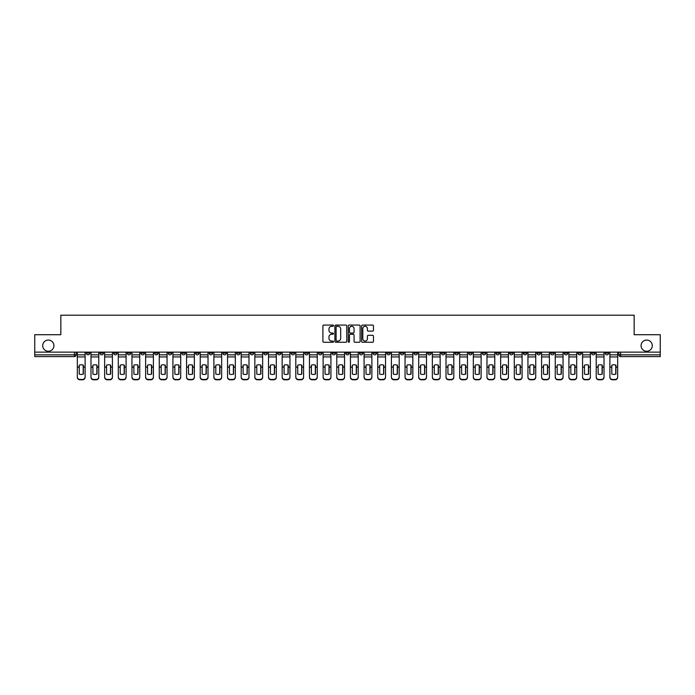 <?xml version="1.0" encoding="UTF-8"?>
<svg xmlns="http://www.w3.org/2000/svg" width="695" height="695" viewBox="0 0 695 695"><rect width="100%" height="100%" fill="white"/><g stroke="black" fill="none" stroke-linecap="round" stroke-linejoin="round"><path stroke-width="1.04" d="M333.496 325.677A0.599 0.599 0 0 0 332.896 325.078L323.766 325.078A0.86 0.86 0 0 0 322.906 325.938L322.906 341.401A0.86 0.86 0 0 0 323.766 342.261L332.896 342.261A0.599 0.599 0 0 0 333.496 341.662A0.599 0.599 0 0 0 332.896 341.063L331.715 341.063A2.745 2.745 0 0 1 328.961 338.309L328.961 337.023A2.745 2.745 0 0 1 331.715 334.269L332.896 334.269A0.599 0.599 0 0 0 333.496 333.669A0.599 0.599 0 0 0 332.896 333.07L331.715 333.07A2.745 2.745 0 0 1 328.961 330.316L328.961 329.03A2.745 2.745 0 0 1 331.715 326.285L332.896 326.285A0.599 0.599 0 0 0 333.496 325.677M641.077 345.658A5.603 5.603 0 0 0 646.68 351.262A5.603 5.603 0 0 0 652.284 345.658A5.603 5.603 0 0 0 646.68 340.064A5.603 5.603 0 0 0 641.077 345.658M42.716 345.658A5.603 5.603 0 0 0 48.32 351.262A5.603 5.603 0 0 0 53.923 345.658A5.603 5.603 0 0 0 48.32 340.064A5.603 5.603 0 0 0 42.716 345.658M536.922 352.139L536.922 353.103L540.423 353.103A1.755 1.755 0 0 1 538.668 354.85A1.755 1.755 0 0 1 536.922 353.103L536.922 352.139M454.99 352.139L454.99 353.103L458.492 353.103A1.755 1.755 0 0 1 456.737 354.85A1.755 1.755 0 0 1 454.99 353.103L454.99 352.139M441.334 352.139L441.334 353.103L444.835 353.103A1.755 1.755 0 0 1 443.089 354.85A1.755 1.755 0 0 1 441.334 353.103L441.334 352.139M359.402 352.139L359.402 353.103L362.903 353.103A1.755 1.755 0 0 1 361.157 354.85A1.755 1.755 0 0 1 359.402 353.103L359.402 352.139M345.745 352.139L345.745 353.103L349.255 353.103A1.755 1.755 0 0 1 347.5 354.85A1.755 1.755 0 0 1 345.745 353.103L345.745 352.139M332.097 352.139L332.097 353.103L335.598 353.103A1.755 1.755 0 0 1 333.843 354.85A1.755 1.755 0 0 1 332.097 353.103L332.097 352.139M304.784 352.139L304.784 353.103L308.285 353.103A1.755 1.755 0 0 1 306.538 354.85A1.755 1.755 0 0 1 304.784 353.103L304.784 352.139M277.479 353.103L277.479 352.139L277.479 353.103A1.755 1.755 0 0 0 279.225 354.85A1.755 1.755 0 0 1 277.479 353.103L280.98 353.103A1.755 1.755 0 0 1 279.225 354.85A1.755 1.755 0 0 0 280.98 353.103L280.98 352.139L280.98 353.103M263.822 353.103L263.822 352.139L263.822 353.103A1.755 1.755 0 0 0 265.568 354.85A1.755 1.755 0 0 1 263.822 353.103L267.323 353.103A1.755 1.755 0 0 1 265.568 354.85M250.165 353.103L250.165 352.139L250.165 353.103A1.755 1.755 0 0 0 251.911 354.85A1.755 1.755 0 0 1 250.165 353.103L253.666 353.103A1.755 1.755 0 0 1 251.911 354.85A1.755 1.755 0 0 0 253.666 353.103L253.666 352.139L253.666 353.103M236.509 352.139L236.509 353.103L240.01 353.103A1.755 1.755 0 0 1 238.263 354.85A1.755 1.755 0 0 1 236.509 353.103L236.509 352.139M222.852 352.139L222.852 353.103L226.353 353.103A1.755 1.755 0 0 1 224.607 354.85A1.755 1.755 0 0 1 222.852 353.103L222.852 352.139M209.204 352.139L209.204 353.103L212.705 353.103A1.755 1.755 0 0 1 210.95 354.85A1.755 1.755 0 0 1 209.204 353.103L209.204 352.139M195.547 353.103L195.547 352.139L195.547 353.103A1.755 1.755 0 0 0 197.293 354.85A1.755 1.755 0 0 1 195.547 353.103L199.048 353.103A1.755 1.755 0 0 1 197.293 354.85M168.233 353.103L168.233 352.139L168.233 353.103A1.755 1.755 0 0 0 169.988 354.85A1.755 1.755 0 0 1 168.233 353.103L171.734 353.103A1.755 1.755 0 0 1 169.988 354.85A1.755 1.755 0 0 0 171.734 353.103L171.734 352.139L171.734 353.103M154.577 353.103L154.577 352.139L154.577 353.103A1.755 1.755 0 0 0 156.332 354.85A1.755 1.755 0 0 1 154.577 353.103L158.078 353.103A1.755 1.755 0 0 1 156.332 354.85A1.755 1.755 0 0 0 158.078 353.103L158.078 352.139L158.078 353.103M140.929 353.103L140.929 352.139L140.929 353.103A1.755 1.755 0 0 0 142.675 354.85A1.755 1.755 0 0 1 140.929 353.103L144.43 353.103A1.755 1.755 0 0 1 142.675 354.85A1.755 1.755 0 0 0 144.43 353.103L144.43 352.139L144.43 353.103M127.272 353.103L127.272 352.139L127.272 353.103A1.755 1.755 0 0 0 129.018 354.85A1.755 1.755 0 0 1 127.272 353.103L130.773 353.103A1.755 1.755 0 0 1 129.018 354.85M113.615 353.103L113.615 352.139L113.615 353.103A1.755 1.755 0 0 0 115.37 354.85A1.755 1.755 0 0 1 113.615 353.103L117.116 353.103A1.755 1.755 0 0 1 115.37 354.85A1.755 1.755 0 0 0 117.116 353.103L117.116 352.139L117.116 353.103M99.958 353.103L99.958 352.139L99.958 353.103A1.755 1.755 0 0 0 101.713 354.85A1.755 1.755 0 0 1 99.958 353.103L103.459 353.103A1.755 1.755 0 0 1 101.713 354.85A1.755 1.755 0 0 0 103.459 353.103L103.459 352.139L103.459 353.103M372.607 331.133A0.86 0.86 0 0 0 373.467 330.273L373.467 325.938A0.86 0.86 0 0 0 372.607 325.078L362.469 325.078A0.86 0.86 0 0 0 361.608 325.938L361.608 341.401A0.86 0.86 0 0 0 362.469 342.261L372.607 342.261A0.86 0.86 0 0 0 373.467 341.401L373.467 336.163A0.86 0.86 0 0 0 372.607 335.303L368.272 335.303A0.86 0.86 0 0 0 367.412 336.163L367.412 338.76A2.302 2.302 0 0 1 365.11 341.063A2.302 2.302 0 0 1 362.816 338.76L362.816 328.579A2.302 2.302 0 0 1 365.11 326.285A2.302 2.302 0 0 1 367.412 328.579L367.412 330.273A0.86 0.86 0 0 0 368.272 331.133L372.607 331.133M34.75 352.139L34.75 334.721L60.839 334.721L60.839 315.2L634.161 315.2L634.161 334.721L660.25 334.721L660.25 352.139L34.75 352.139L34.75 354.85L76.155 354.85L76.155 352.139L76.155 354.85A1.755 1.755 0 0 1 74.4 356.605L34.75 356.605L34.75 354.85M346.744 325.938A0.86 0.86 0 0 0 345.893 325.078L335.755 325.078A0.86 0.86 0 0 0 334.894 325.938L334.894 341.401A0.86 0.86 0 0 0 335.755 342.261L345.893 342.261A0.86 0.86 0 0 0 346.744 341.401L346.744 325.938M349.107 325.078L359.245 325.078A0.86 0.86 0 0 1 360.106 325.938L360.106 341.401A0.86 0.86 0 0 1 359.245 342.261L354.91 342.261A0.86 0.86 0 0 1 354.05 341.401L354.05 335.129A0.86 0.86 0 0 0 353.19 334.269L350.315 334.269A0.86 0.86 0 0 0 349.455 335.129L349.455 341.662A0.599 0.599 0 0 1 348.855 342.261A0.599 0.599 0 0 1 348.256 341.662L348.256 325.938A0.86 0.86 0 0 1 349.107 325.078M618.845 352.139L618.845 354.85L660.25 354.85L660.25 356.605L620.6 356.605A1.755 1.755 0 0 1 618.845 354.85A1.755 1.755 0 0 0 620.6 356.605L620.6 352.139M660.25 352.139L660.25 354.85M608.69 353.103L608.69 352.139L608.69 353.103A1.755 1.755 0 0 1 606.943 354.85A1.755 1.755 0 0 1 605.189 353.103L608.69 353.103A1.755 1.755 0 0 1 606.943 354.85M605.189 352.139L605.189 353.103M595.042 352.139L595.042 353.103A1.755 1.755 0 0 1 593.287 354.85A1.755 1.755 0 0 1 591.541 353.103A1.755 1.755 0 0 0 593.287 354.85M591.541 352.139L591.541 353.103L595.042 353.103M581.385 352.139L581.385 353.103A1.755 1.755 0 0 1 579.63 354.85A1.755 1.755 0 0 1 577.884 353.103L581.385 353.103A1.755 1.755 0 0 1 579.63 354.85M577.884 352.139L577.884 353.103M567.728 352.139L567.728 353.103A1.755 1.755 0 0 1 565.982 354.85A1.755 1.755 0 0 1 564.227 353.103A1.755 1.755 0 0 0 565.982 354.85M564.227 352.139L564.227 353.103L567.728 353.103M554.071 352.139L554.071 353.103A1.755 1.755 0 0 1 552.325 354.85A1.755 1.755 0 0 1 550.57 353.103L554.071 353.103M550.57 352.139L550.57 353.103M540.423 352.139L540.423 353.103A1.755 1.755 0 0 1 538.668 354.85M526.767 352.139L526.767 353.103A1.755 1.755 0 0 1 525.012 354.85A1.755 1.755 0 0 1 523.266 353.103L526.767 353.103M523.266 352.139L523.266 353.103M513.11 352.139L513.11 353.103A1.755 1.755 0 0 1 511.355 354.85A1.755 1.755 0 0 1 509.609 353.103L513.11 353.103M509.609 352.139L509.609 353.103M499.453 352.139L499.453 353.103A1.755 1.755 0 0 1 497.707 354.85A1.755 1.755 0 0 1 495.952 353.103A1.755 1.755 0 0 0 497.707 354.85M495.952 352.139L495.952 353.103L499.453 353.103M485.796 352.139L485.796 353.103A1.755 1.755 0 0 1 484.05 354.85A1.755 1.755 0 0 1 482.295 353.103L485.796 353.103M482.295 352.139L482.295 353.103M472.148 352.139L472.148 353.103A1.755 1.755 0 0 1 470.393 354.85A1.755 1.755 0 0 1 468.647 353.103L472.148 353.103M468.647 352.139L468.647 353.103M458.492 352.139L458.492 353.103M444.835 352.139L444.835 353.103L444.835 352.139M431.178 352.139L431.178 353.103A1.755 1.755 0 0 1 429.432 354.85A1.755 1.755 0 0 1 427.677 353.103L431.178 353.103M427.677 352.139L427.677 353.103M417.521 352.139L417.521 353.103A1.755 1.755 0 0 1 415.775 354.85A1.755 1.755 0 0 1 414.02 353.103L417.521 353.103M414.02 352.139L414.02 353.103M403.873 352.139L403.873 353.103A1.755 1.755 0 0 1 402.118 354.85A1.755 1.755 0 0 1 400.372 353.103L403.873 353.103M400.372 352.139L400.372 353.103M390.216 352.139L390.216 353.103A1.755 1.755 0 0 1 388.462 354.85A1.755 1.755 0 0 1 386.715 353.103L390.216 353.103M386.715 352.139L386.715 353.103M376.56 352.139L376.56 353.103A1.755 1.755 0 0 1 374.814 354.85A1.755 1.755 0 0 1 373.059 353.103L376.56 353.103M373.059 352.139L373.059 353.103M362.903 352.139L362.903 353.103A1.755 1.755 0 0 1 361.157 354.85M349.255 352.139L349.255 353.103M335.598 353.103L335.598 352.139L335.598 353.103A1.755 1.755 0 0 1 333.843 354.85M321.941 352.139L321.941 353.103A1.755 1.755 0 0 1 320.187 354.85A1.755 1.755 0 0 1 318.44 353.103A1.755 1.755 0 0 0 320.187 354.85A1.755 1.755 0 0 0 321.941 353.103L318.44 353.103L318.44 352.139M308.285 353.103L308.285 352.139L308.285 353.103A1.755 1.755 0 0 1 306.538 354.85M294.628 352.139L294.628 353.103A1.755 1.755 0 0 1 292.882 354.85A1.755 1.755 0 0 1 291.127 353.103A1.755 1.755 0 0 0 292.882 354.85M291.127 352.139L291.127 353.103L294.628 353.103M267.323 352.139L267.323 353.103L267.323 352.139M240.01 353.103L240.01 352.139L240.01 353.103A1.755 1.755 0 0 1 238.263 354.85M226.353 353.103L226.353 352.139L226.353 353.103A1.755 1.755 0 0 1 224.607 354.85M212.705 353.103L212.705 352.139L212.705 353.103A1.755 1.755 0 0 1 210.95 354.85M199.048 352.139L199.048 353.103L199.048 352.139M185.391 353.103L185.391 352.139L185.391 353.103A1.755 1.755 0 0 1 183.645 354.85A1.755 1.755 0 0 1 181.89 353.103L185.391 353.103A1.755 1.755 0 0 1 183.645 354.85M181.89 352.139L181.89 353.103M130.773 352.139L130.773 353.103L130.773 352.139M89.811 352.139L89.811 353.103A1.755 1.755 0 0 1 88.056 354.85A1.755 1.755 0 0 1 86.31 353.103A1.755 1.755 0 0 0 88.056 354.85A1.755 1.755 0 0 0 89.811 353.103L89.811 352.139M86.31 352.139L86.31 353.103L89.811 353.103M74.4 352.139L74.4 356.605A1.755 1.755 0 0 0 76.155 354.85M336.693 326.285A0.599 0.599 0 0 0 336.093 326.885L336.093 340.454A0.599 0.599 0 0 0 336.693 341.063L337.944 341.063A2.745 2.745 0 0 0 340.689 338.309L340.689 329.03A2.745 2.745 0 0 0 337.944 326.285L336.693 326.285M354.05 328.622A2.302 2.302 0 0 0 351.757 326.32A2.302 2.302 0 0 0 349.455 328.622L349.455 332.21A0.86 0.86 0 0 0 350.315 333.07L353.19 333.07A0.86 0.86 0 0 0 354.05 332.21L354.05 328.622M83.2 374.136L83.2 365.084M81.228 364.788A5.43 4.778 180 0 1 83.2 365.144M77.336 367.525L77.336 376.951A2.624 2.493 0 0 0 79.96 379.435L82.496 379.435A2.624 2.493 0 0 0 85.12 376.951L85.12 377.307A2.624 2.493 180 0 1 82.496 379.8L82.496 379.435M81.228 374.457A5.43 5.143 180 0 0 83.2 374.075M83.374 367.16L83.374 365.144A5.43 4.778 180 0 0 81.315 364.788A5.43 4.778 180 0 0 79.256 365.144L79.256 374.075A5.43 5.143 180 0 0 83.374 374.075L83.374 367.16L85.12 367.16L85.12 377.307M85.12 352.139L85.12 367.16M77.336 352.139L77.336 377.307A2.624 2.493 180 0 0 79.96 379.8L82.496 379.8M96.857 374.136L96.857 365.084M94.885 364.788A5.43 4.778 180 0 1 96.857 365.144M90.993 367.525L90.993 376.951A2.624 2.493 0 0 0 93.617 379.435L96.153 379.435A2.624 2.493 0 0 0 98.777 376.951L98.777 377.307A2.624 2.493 180 0 1 96.153 379.8L96.153 379.435M94.885 374.457A5.43 5.143 180 0 0 96.857 374.075M110.505 374.136L110.505 365.084M108.542 364.788A5.43 4.778 180 0 1 110.505 365.144M104.641 367.525L104.641 376.951A2.624 2.493 0 0 0 107.273 379.435L109.81 379.435A2.624 2.493 0 0 0 112.434 376.951L112.434 377.307A2.624 2.493 180 0 1 109.81 379.8L109.81 379.435M108.542 374.457A5.43 5.143 180 0 0 110.505 374.075M97.031 367.16L97.031 365.144A5.43 4.778 180 0 0 94.972 364.788A5.43 4.778 180 0 0 92.913 365.144L92.913 374.075A5.43 5.143 180 0 0 97.031 374.075L97.031 367.16L98.777 367.16L98.777 377.307M98.777 352.139L98.777 367.16M90.993 352.139L90.993 377.307A2.624 2.493 180 0 0 93.617 379.8L96.153 379.8M110.687 367.16L110.687 365.144A5.43 4.778 180 0 0 108.629 364.788A5.43 4.778 180 0 0 106.57 365.144L106.57 374.075A5.43 5.143 180 0 0 110.687 374.075L110.687 367.16L112.434 367.16L112.434 377.307M112.434 352.139L112.434 367.16M104.641 352.139L104.641 377.307A2.624 2.493 180 0 0 107.273 379.8L109.81 379.8M124.162 374.136L124.162 365.084M122.19 364.788A5.43 4.778 180 0 1 124.162 365.144M118.298 367.525L118.298 376.951A2.624 2.493 0 0 0 120.921 379.435L123.467 379.435A2.624 2.493 0 0 0 126.09 376.951L126.09 377.307A2.624 2.493 180 0 1 123.467 379.8L123.467 379.435M122.19 374.457A5.43 5.143 180 0 0 124.162 374.075M137.819 374.136L137.819 365.084M135.846 364.788A5.43 4.778 180 0 1 137.819 365.144M131.954 367.525L131.954 376.951A2.624 2.493 0 0 0 134.578 379.435L137.115 379.435A2.624 2.493 0 0 0 139.747 376.951L139.747 377.307A2.624 2.493 180 0 1 137.115 379.8L137.115 379.435M135.846 374.457A5.43 5.143 180 0 0 137.819 374.075M151.475 374.136L151.475 365.084M149.503 364.788A5.43 4.778 180 0 1 151.475 365.144M145.611 367.525L145.611 376.951A2.624 2.493 0 0 0 148.235 379.435L150.772 379.435A2.624 2.493 0 0 0 153.395 376.951L153.395 377.307A2.624 2.493 180 0 1 150.772 379.8L150.772 379.435M149.503 374.457A5.43 5.143 180 0 0 151.475 374.075M124.336 367.16L124.336 365.144A5.43 4.778 180 0 0 122.285 364.788A5.43 4.778 180 0 0 120.226 365.144L120.226 374.075A5.43 5.143 180 0 0 124.336 374.075L124.336 367.16L126.09 367.16L126.09 377.307M126.09 352.139L126.09 367.16M118.298 352.139L118.298 377.307A2.624 2.493 180 0 0 120.921 379.8L123.467 379.8M137.992 367.16L137.992 365.144A5.43 4.778 180 0 0 135.933 364.788A5.43 4.778 180 0 0 133.883 365.144L133.883 374.075A5.43 5.143 180 0 0 137.992 374.075L137.992 367.16L139.747 367.16L139.747 377.307M139.747 352.139L139.747 367.16M131.954 352.139L131.954 377.307A2.624 2.493 180 0 0 134.578 379.8L137.115 379.8M151.649 367.16L151.649 365.144A5.43 4.778 180 0 0 149.59 364.788A5.43 4.778 180 0 0 147.531 365.144L147.531 374.075A5.43 5.143 180 0 0 151.649 374.075L151.649 367.16L153.395 367.16L153.395 377.307M153.395 352.139L153.395 367.16M145.611 352.139L145.611 377.307A2.624 2.493 180 0 0 148.235 379.8L150.772 379.8M165.132 374.136L165.132 365.084M163.16 364.788A5.43 4.778 180 0 1 165.132 365.144M159.259 367.525L159.259 376.951A2.624 2.493 0 0 0 161.892 379.435L164.428 379.435A2.624 2.493 0 0 0 167.052 376.951L167.052 377.307A2.624 2.493 180 0 1 164.428 379.8L164.428 379.435M163.16 374.457A5.43 5.143 180 0 0 165.132 374.075M165.306 367.16L165.306 365.144A5.43 4.778 180 0 0 163.247 364.788A5.43 4.778 180 0 0 161.188 365.144L161.188 374.075A5.43 5.143 180 0 0 165.306 374.075L165.306 367.16L167.052 367.16L167.052 377.307M167.052 352.139L167.052 367.16M159.259 352.139L159.259 377.307A2.624 2.493 180 0 0 161.892 379.8L164.428 379.8M178.78 374.136L178.78 365.084M176.817 364.788A5.43 4.778 180 0 1 178.78 365.144M172.916 367.525L172.916 376.951A2.624 2.493 0 0 0 175.548 379.435L178.085 379.435A2.624 2.493 0 0 0 180.709 376.951L180.709 377.307A2.624 2.493 180 0 1 178.085 379.8L178.085 379.435M176.817 374.457A5.43 5.143 180 0 0 178.78 374.075M178.954 367.16L178.954 365.144A5.43 4.778 180 0 0 176.904 364.788A5.43 4.778 180 0 0 174.845 365.144L174.845 374.075A5.43 5.143 180 0 0 178.954 374.075L178.954 367.16L180.709 367.16L180.709 377.307M180.709 352.139L180.709 367.16M172.916 352.139L172.916 377.307A2.624 2.493 180 0 0 175.548 379.8L178.085 379.8M192.437 374.136L192.437 365.084M190.465 364.788A5.43 4.778 180 0 1 192.437 365.144M186.573 367.525L186.573 376.951A2.624 2.493 0 0 0 189.196 379.435L191.742 379.435A2.624 2.493 0 0 0 194.365 376.951L194.365 377.307A2.624 2.493 180 0 1 191.742 379.8L191.742 379.435M190.465 374.457A5.43 5.143 180 0 0 192.437 374.075M192.611 367.16L192.611 365.144A5.43 4.778 180 0 0 190.56 364.788A5.43 4.778 180 0 0 188.501 365.144L188.501 374.075A5.43 5.143 180 0 0 192.611 374.075L192.611 367.16L194.365 367.16L194.365 377.307M194.365 352.139L194.365 367.16M186.573 352.139L186.573 377.307A2.624 2.493 180 0 0 189.196 379.8L191.742 379.8M206.094 374.136L206.094 365.084M204.122 364.788A5.43 4.778 180 0 1 206.094 365.144M200.23 367.525L200.23 376.951A2.624 2.493 0 0 0 202.853 379.435L205.39 379.435A2.624 2.493 0 0 0 208.022 376.951L208.022 377.307A2.624 2.493 180 0 1 205.39 379.8L205.39 379.435M204.122 374.457A5.43 5.143 180 0 0 206.094 374.075M206.267 367.16L206.267 365.144A5.43 4.778 180 0 0 204.208 364.788A5.43 4.778 180 0 0 202.158 365.144L202.158 374.075A5.43 5.143 180 0 0 206.267 374.075L206.267 367.16L208.022 367.16L208.022 377.307M208.022 352.139L208.022 367.16M200.23 352.139L200.23 377.307A2.624 2.493 180 0 0 202.853 379.8L205.39 379.8M219.75 374.136L219.75 365.084M217.778 364.788A5.43 4.778 180 0 1 219.75 365.144M213.886 367.525L213.886 376.951A2.624 2.493 0 0 0 216.51 379.435L219.047 379.435A2.624 2.493 0 0 0 221.67 376.951L221.67 377.307A2.624 2.493 180 0 1 219.047 379.8L219.047 379.435M217.778 374.457A5.43 5.143 180 0 0 219.75 374.075M219.924 367.16L219.924 365.144A5.43 4.778 180 0 0 217.865 364.788A5.43 4.778 180 0 0 215.806 365.144L215.806 374.075A5.43 5.143 180 0 0 219.924 374.075L219.924 367.16L221.67 367.16L221.67 377.307M221.67 352.139L221.67 367.16M213.886 352.139L213.886 377.307A2.624 2.493 180 0 0 216.51 379.8L219.047 379.8M233.398 374.136L233.398 365.084M231.435 364.788A5.43 4.778 180 0 1 233.398 365.144M227.534 367.525L227.534 376.951A2.624 2.493 0 0 0 230.167 379.435L232.703 379.435A2.624 2.493 0 0 0 235.327 376.951L235.327 377.307A2.624 2.493 180 0 1 232.703 379.8L232.703 379.435M231.435 374.457A5.43 5.143 180 0 0 233.398 374.075M233.581 367.16L233.581 365.144A5.43 4.778 180 0 0 231.522 364.788A5.43 4.778 180 0 0 229.463 365.144L229.463 374.075A5.43 5.143 180 0 0 233.581 374.075L233.581 367.16L235.327 367.16L235.327 377.307M235.327 352.139L235.327 367.16M227.534 352.139L227.534 377.307A2.624 2.493 180 0 0 230.167 379.8L232.703 379.8M247.055 374.136L247.055 365.084M245.092 364.788A5.43 4.778 180 0 1 247.055 365.144M241.191 367.525L241.191 376.951A2.624 2.493 0 0 0 243.815 379.435L246.36 379.435A2.624 2.493 0 0 0 248.984 376.951L248.984 377.307A2.624 2.493 180 0 1 246.36 379.8L246.36 379.435M245.092 374.457A5.43 5.143 180 0 0 247.055 374.075M247.229 367.16L247.229 365.144A5.43 4.778 180 0 0 245.179 364.788A5.43 4.778 180 0 0 243.12 365.144L243.12 374.075A5.43 5.143 180 0 0 247.229 374.075L247.229 367.16L248.984 367.16L248.984 377.307M248.984 352.139L248.984 367.16M241.191 352.139L241.191 377.307A2.624 2.493 180 0 0 243.815 379.8L246.36 379.8M260.712 374.136L260.712 365.084M258.74 364.788A5.43 4.778 180 0 1 260.712 365.144M254.848 367.525L254.848 376.951A2.624 2.493 0 0 0 257.471 379.435L260.008 379.435A2.624 2.493 0 0 0 262.64 376.951L262.64 377.307A2.624 2.493 180 0 1 260.008 379.8L260.008 379.435M258.74 374.457A5.43 5.143 180 0 0 260.712 374.075M260.886 367.16L260.886 365.144A5.43 4.778 180 0 0 258.827 364.788A5.43 4.778 180 0 0 256.776 365.144L256.776 374.075A5.43 5.143 180 0 0 260.886 374.075L260.886 367.16L262.64 367.16L262.64 377.307M262.64 352.139L262.64 367.16M254.848 352.139L254.848 377.307A2.624 2.493 180 0 0 257.471 379.8L260.008 379.8M274.369 374.136L274.369 365.084M272.397 364.788A5.43 4.778 180 0 1 274.369 365.144M268.505 367.525L268.505 376.951A2.624 2.493 0 0 0 271.128 379.435L273.665 379.435A2.624 2.493 0 0 0 276.297 376.951L276.297 377.307A2.624 2.493 180 0 1 273.665 379.8L273.665 379.435M272.397 374.457A5.43 5.143 180 0 0 274.369 374.075M274.542 367.16L274.542 365.144A5.43 4.778 180 0 0 272.483 364.788A5.43 4.778 180 0 0 270.424 365.144L270.424 374.075A5.43 5.143 180 0 0 274.542 374.075L274.542 367.16L276.297 367.16L276.297 377.307M276.297 352.139L276.297 367.16M268.505 352.139L268.505 377.307A2.624 2.493 180 0 0 271.128 379.8L273.665 379.8M288.025 374.136L288.025 365.084M286.053 364.788A5.43 4.778 180 0 1 288.025 365.144M282.161 367.525L282.161 376.951A2.624 2.493 0 0 0 284.785 379.435L287.322 379.435A2.624 2.493 0 0 0 289.945 376.951L289.945 377.307A2.624 2.493 180 0 1 287.322 379.8L287.322 379.435M286.053 374.457A5.43 5.143 180 0 0 288.025 374.075M288.199 367.16L288.199 365.144A5.43 4.778 180 0 0 286.14 364.788A5.43 4.778 180 0 0 284.081 365.144L284.081 374.075A5.43 5.143 180 0 0 288.199 374.075L288.199 367.16L289.945 367.16L289.945 377.307M289.945 352.139L289.945 367.16M282.161 352.139L282.161 377.307A2.624 2.493 180 0 0 284.785 379.8L287.322 379.8M301.673 374.136L301.673 365.084M299.71 364.788A5.43 4.778 180 0 1 301.673 365.144M295.809 367.525L295.809 376.951A2.624 2.493 0 0 0 298.442 379.435L300.978 379.435A2.624 2.493 0 0 0 303.602 376.951L303.602 377.307A2.624 2.493 180 0 1 300.978 379.8L300.978 379.435M299.71 374.457A5.43 5.143 180 0 0 301.673 374.075M301.856 367.16L301.856 365.144A5.43 4.778 180 0 0 299.797 364.788A5.43 4.778 180 0 0 297.738 365.144L297.738 374.075A5.43 5.143 180 0 0 301.856 374.075L301.856 367.16L303.602 367.16L303.602 377.307M303.602 352.139L303.602 367.16M295.809 352.139L295.809 377.307A2.624 2.493 180 0 0 298.442 379.8L300.978 379.8M315.33 374.136L315.33 365.084M313.367 364.788A5.43 4.778 180 0 1 315.33 365.144M309.466 367.525L309.466 376.951A2.624 2.493 0 0 0 312.09 379.435L314.635 379.435A2.624 2.493 0 0 0 317.259 376.951L317.259 377.307A2.624 2.493 180 0 1 314.635 379.8L314.635 379.435M313.367 374.457A5.43 5.143 180 0 0 315.33 374.075M315.504 367.16L315.504 365.144A5.43 4.778 180 0 0 313.454 364.788A5.43 4.778 180 0 0 311.395 365.144L311.395 374.075A5.43 5.143 180 0 0 315.504 374.075L315.504 367.16L317.259 367.16L317.259 377.307M317.259 352.139L317.259 367.16M309.466 352.139L309.466 377.307A2.624 2.493 180 0 0 312.09 379.8L314.635 379.8M328.987 374.136L328.987 365.084M327.015 364.788A5.43 4.778 180 0 1 328.987 365.144M323.123 367.525L323.123 376.951A2.624 2.493 0 0 0 325.746 379.435L328.283 379.435A2.624 2.493 0 0 0 330.916 376.951L330.916 377.307A2.624 2.493 180 0 1 328.283 379.8L328.283 379.435M327.015 374.457A5.43 5.143 180 0 0 328.987 374.075M329.161 367.16L329.161 365.144A5.43 4.778 180 0 0 327.102 364.788A5.43 4.778 180 0 0 325.052 365.144L325.052 374.075A5.43 5.143 180 0 0 329.161 374.075L329.161 367.16L330.916 367.16L330.916 377.307M330.916 352.139L330.916 367.16M323.123 352.139L323.123 377.307A2.624 2.493 180 0 0 325.746 379.8L328.283 379.8M342.644 374.136L342.644 365.084M340.672 364.788A5.43 4.778 180 0 1 342.644 365.144M336.78 367.525L336.78 376.951A2.624 2.493 0 0 0 339.403 379.435L341.94 379.435A2.624 2.493 0 0 0 344.564 376.951L344.564 377.307A2.624 2.493 180 0 1 341.94 379.8L341.94 379.435M340.672 374.457A5.43 5.143 180 0 0 342.644 374.075M342.817 367.16L342.817 365.144A5.43 4.778 180 0 0 340.759 364.788A5.43 4.778 180 0 0 338.7 365.144L338.7 374.075A5.43 5.143 180 0 0 342.817 374.075L342.817 367.16L344.564 367.16L344.564 377.307M344.564 352.139L344.564 367.16M336.78 352.139L336.78 377.307A2.624 2.493 180 0 0 339.403 379.8L341.94 379.8M356.3 374.136L356.3 365.084M354.328 364.788A5.43 4.778 180 0 1 356.3 365.144M350.436 367.525L350.436 376.951A2.624 2.493 0 0 0 353.06 379.435L355.597 379.435A2.624 2.493 0 0 0 358.22 376.951L358.22 377.307A2.624 2.493 180 0 1 355.597 379.8L355.597 379.435M354.328 374.457A5.43 5.143 180 0 0 356.3 374.075M356.474 367.16L356.474 365.144A5.43 4.778 180 0 0 354.415 364.788A5.43 4.778 180 0 0 352.356 365.144L352.356 374.075A5.43 5.143 180 0 0 356.474 374.075L356.474 367.16L358.22 367.16L358.22 377.307M358.22 352.139L358.22 367.16M350.436 352.139L350.436 377.307A2.624 2.493 180 0 0 353.06 379.8L355.597 379.8M369.948 374.136L369.948 365.084M367.985 364.788A5.43 4.778 180 0 1 369.948 365.144M364.084 367.525L364.084 376.951A2.624 2.493 0 0 0 366.717 379.435L369.254 379.435A2.624 2.493 0 0 0 371.877 376.951L371.877 377.307A2.624 2.493 180 0 1 369.254 379.8L369.254 379.435M367.985 374.457A5.43 5.143 180 0 0 369.948 374.075M370.131 367.16L370.131 365.144A5.43 4.778 180 0 0 368.072 364.788A5.43 4.778 180 0 0 366.013 365.144L366.013 374.075A5.43 5.143 180 0 0 370.131 374.075L370.131 367.16L371.877 367.16L371.877 377.307M371.877 352.139L371.877 367.16M364.084 352.139L364.084 377.307A2.624 2.493 180 0 0 366.717 379.8L369.254 379.8M383.605 374.136L383.605 365.084M381.633 364.788A5.43 4.778 180 0 1 383.605 365.144M377.741 367.525L377.741 376.951A2.624 2.493 0 0 0 380.365 379.435L382.91 379.435A2.624 2.493 0 0 0 385.534 376.951L385.534 377.307A2.624 2.493 180 0 1 382.91 379.8L382.91 379.435M381.633 374.457A5.43 5.143 180 0 0 383.605 374.075M383.779 367.16L383.779 365.144A5.43 4.778 180 0 0 381.729 364.788A5.43 4.778 180 0 0 379.67 365.144L379.67 374.075A5.43 5.143 180 0 0 383.779 374.075L383.779 367.16L385.534 367.16L385.534 377.307M385.534 352.139L385.534 367.16M377.741 352.139L377.741 377.307A2.624 2.493 180 0 0 380.365 379.8L382.91 379.8M397.262 374.136L397.262 365.084M395.29 364.788A5.43 4.778 180 0 1 397.262 365.144M391.398 367.525L391.398 376.951A2.624 2.493 0 0 0 394.022 379.435L396.558 379.435A2.624 2.493 0 0 0 399.191 376.951L399.191 377.307A2.624 2.493 180 0 1 396.558 379.8L396.558 379.435M395.29 374.457A5.43 5.143 180 0 0 397.262 374.075M397.436 367.16L397.436 365.144A5.43 4.778 180 0 0 395.377 364.788A5.43 4.778 180 0 0 393.327 365.144L393.327 374.075A5.43 5.143 180 0 0 397.436 374.075L397.436 367.16L399.191 367.16L399.191 377.307M399.191 352.139L399.191 367.16M391.398 352.139L391.398 377.307A2.624 2.493 180 0 0 394.022 379.8L396.558 379.8M410.919 374.136L410.919 365.084M408.947 364.788A5.43 4.778 180 0 1 410.919 365.144M405.055 367.525L405.055 376.951A2.624 2.493 0 0 0 407.678 379.435L410.215 379.435A2.624 2.493 0 0 0 412.839 376.951L412.839 377.307A2.624 2.493 180 0 1 410.215 379.8L410.215 379.435M408.947 374.457A5.43 5.143 180 0 0 410.919 374.075M411.092 367.16L411.092 365.144A5.43 4.778 180 0 0 409.034 364.788A5.43 4.778 180 0 0 406.975 365.144L406.975 374.075A5.43 5.143 180 0 0 411.092 374.075L411.092 367.16L412.839 367.16L412.839 377.307M412.839 352.139L412.839 367.16M405.055 352.139L405.055 377.307A2.624 2.493 180 0 0 407.678 379.8L410.215 379.8M424.576 374.136L424.576 365.084M422.603 364.788A5.43 4.778 180 0 1 424.576 365.144M418.703 367.525L418.703 376.951A2.624 2.493 0 0 0 421.335 379.435L423.872 379.435A2.624 2.493 0 0 0 426.495 376.951L426.495 377.307A2.624 2.493 180 0 1 423.872 379.8L423.872 379.435M422.603 374.457A5.43 5.143 180 0 0 424.576 374.075M424.749 367.16L424.749 365.144A5.43 4.778 180 0 0 422.69 364.788A5.43 4.778 180 0 0 420.631 365.144L420.631 374.075A5.43 5.143 180 0 0 424.749 374.075L424.749 367.16L426.495 367.16L426.495 377.307M426.495 352.139L426.495 367.16M418.703 352.139L418.703 377.307A2.624 2.493 180 0 0 421.335 379.8L423.872 379.8M438.224 374.136L438.224 365.084M436.26 364.788A5.43 4.778 180 0 1 438.224 365.144M432.36 367.525L432.36 376.951A2.624 2.493 0 0 0 434.992 379.435L437.529 379.435A2.624 2.493 0 0 0 440.152 376.951L440.152 377.307A2.624 2.493 180 0 1 437.529 379.8L437.529 379.435M436.26 374.457A5.43 5.143 180 0 0 438.224 374.075M438.397 367.16L438.397 365.144A5.43 4.778 180 0 0 436.347 364.788A5.43 4.778 180 0 0 434.288 365.144L434.288 374.075A5.43 5.143 180 0 0 438.397 374.075L438.397 367.16L440.152 367.16L440.152 377.307M440.152 352.139L440.152 367.16M432.36 352.139L432.36 377.307A2.624 2.493 180 0 0 434.992 379.8L437.529 379.8M451.88 374.136L451.88 365.084M449.908 364.788A5.43 4.778 180 0 1 451.88 365.144M446.016 367.525L446.016 376.951A2.624 2.493 0 0 0 448.64 379.435L451.185 379.435A2.624 2.493 0 0 0 453.809 376.951L453.809 377.307A2.624 2.493 180 0 1 451.185 379.8L451.185 379.435M449.908 374.457A5.43 5.143 180 0 0 451.88 374.075M452.054 367.16L452.054 365.144A5.43 4.778 180 0 0 449.995 364.788A5.43 4.778 180 0 0 447.945 365.144L447.945 374.075A5.43 5.143 180 0 0 452.054 374.075L452.054 367.16L453.809 367.16L453.809 377.307M453.809 352.139L453.809 367.16M446.016 352.139L446.016 377.307A2.624 2.493 180 0 0 448.64 379.8L451.185 379.8M465.537 374.136L465.537 365.084M463.565 364.788A5.43 4.778 180 0 1 465.537 365.144M459.673 367.525L459.673 376.951A2.624 2.493 0 0 0 462.297 379.435L464.833 379.435A2.624 2.493 0 0 0 467.466 376.951L467.466 377.307A2.624 2.493 180 0 1 464.833 379.8L464.833 379.435M463.565 374.457A5.43 5.143 180 0 0 465.537 374.075M465.711 367.16L465.711 365.144A5.43 4.778 180 0 0 463.652 364.788A5.43 4.778 180 0 0 461.602 365.144L461.602 374.075A5.43 5.143 180 0 0 465.711 374.075L465.711 367.16L467.466 367.16L467.466 377.307M467.466 352.139L467.466 367.16M459.673 352.139L459.673 377.307A2.624 2.493 180 0 0 462.297 379.8L464.833 379.8M479.194 374.136L479.194 365.084M477.222 364.788A5.43 4.778 180 0 1 479.194 365.144M473.33 367.525L473.33 376.951A2.624 2.493 0 0 0 475.953 379.435L478.49 379.435A2.624 2.493 0 0 0 481.114 376.951L481.114 377.307A2.624 2.493 180 0 1 478.49 379.8L478.49 379.435M477.222 374.457A5.43 5.143 180 0 0 479.194 374.075M479.368 367.16L479.368 365.144A5.43 4.778 180 0 0 477.309 364.788A5.43 4.778 180 0 0 475.25 365.144L475.25 374.075A5.43 5.143 180 0 0 479.368 374.075L479.368 367.16L481.114 367.16L481.114 377.307M481.114 352.139L481.114 367.16M473.33 352.139L473.33 377.307A2.624 2.493 180 0 0 475.953 379.8L478.49 379.8M492.842 374.136L492.842 365.084M490.878 364.788A5.43 4.778 180 0 1 492.842 365.144M486.978 367.525L486.978 376.951A2.624 2.493 0 0 0 489.61 379.435L492.147 379.435A2.624 2.493 0 0 0 494.77 376.951L494.77 377.307A2.624 2.493 180 0 1 492.147 379.8L492.147 379.435M490.878 374.457A5.43 5.143 180 0 0 492.842 374.075M493.024 367.16L493.024 365.144A5.43 4.778 180 0 0 490.965 364.788A5.43 4.778 180 0 0 488.906 365.144L488.906 374.075A5.43 5.143 180 0 0 493.024 374.075L493.024 367.16L494.77 367.16L494.77 377.307M494.77 352.139L494.77 367.16M486.978 352.139L486.978 377.307A2.624 2.493 180 0 0 489.61 379.8L492.147 379.8M506.499 374.136L506.499 365.084M504.535 364.788A5.43 4.778 180 0 1 506.499 365.144M500.635 367.525L500.635 376.951A2.624 2.493 0 0 0 503.258 379.435L505.804 379.435A2.624 2.493 0 0 0 508.427 376.951L508.427 377.307A2.624 2.493 180 0 1 505.804 379.8L505.804 379.435M504.535 374.457A5.43 5.143 180 0 0 506.499 374.075M506.672 367.16L506.672 365.144A5.43 4.778 180 0 0 504.622 364.788A5.43 4.778 180 0 0 502.563 365.144L502.563 374.075A5.43 5.143 180 0 0 506.672 374.075L506.672 367.16L508.427 367.16L508.427 377.307M508.427 352.139L508.427 367.16M500.635 352.139L500.635 377.307A2.624 2.493 180 0 0 503.258 379.8L505.804 379.8M520.155 374.136L520.155 365.084M518.183 364.788A5.43 4.778 180 0 1 520.155 365.144M514.291 367.525L514.291 376.951A2.624 2.493 0 0 0 516.915 379.435L519.452 379.435A2.624 2.493 0 0 0 522.084 376.951L522.084 377.307A2.624 2.493 180 0 1 519.452 379.8L519.452 379.435M518.183 374.457A5.43 5.143 180 0 0 520.155 374.075M520.329 367.16L520.329 365.144A5.43 4.778 180 0 0 518.27 364.788A5.43 4.778 180 0 0 516.22 365.144L516.22 374.075A5.43 5.143 180 0 0 520.329 374.075L520.329 367.16L522.084 367.16L522.084 377.307M522.084 352.139L522.084 367.16M514.291 352.139L514.291 377.307A2.624 2.493 180 0 0 516.915 379.8L519.452 379.8M533.812 374.136L533.812 365.084M531.84 364.788A5.43 4.778 180 0 1 533.812 365.144M527.948 367.525L527.948 376.951A2.624 2.493 0 0 0 530.572 379.435L533.108 379.435A2.624 2.493 0 0 0 535.741 376.951L535.741 377.307A2.624 2.493 180 0 1 533.108 379.8L533.108 379.435M531.84 374.457A5.43 5.143 180 0 0 533.812 374.075M533.986 367.16L533.986 365.144A5.43 4.778 180 0 0 531.927 364.788A5.43 4.778 180 0 0 529.868 365.144L529.868 374.075A5.43 5.143 180 0 0 533.986 374.075L533.986 367.16L535.741 367.16L535.741 377.307M535.741 352.139L535.741 367.16M527.948 352.139L527.948 377.307A2.624 2.493 180 0 0 530.572 379.8L533.108 379.8M547.469 374.136L547.469 365.084M545.497 364.788A5.43 4.778 180 0 1 547.469 365.144M541.605 367.525L541.605 376.951A2.624 2.493 0 0 0 544.228 379.435L546.765 379.435A2.624 2.493 0 0 0 549.389 376.951L549.389 377.307A2.624 2.493 180 0 1 546.765 379.8L546.765 379.435M545.497 374.457A5.43 5.143 180 0 0 547.469 374.075M547.643 367.16L547.643 365.144A5.43 4.778 180 0 0 545.584 364.788A5.43 4.778 180 0 0 543.525 365.144L543.525 374.075A5.43 5.143 180 0 0 547.643 374.075L547.643 367.16L549.389 367.16L549.389 377.307M549.389 352.139L549.389 367.16M541.605 352.139L541.605 377.307A2.624 2.493 180 0 0 544.228 379.8L546.765 379.8M561.117 374.136L561.117 365.084M559.154 364.788A5.43 4.778 180 0 1 561.117 365.144M555.253 367.525L555.253 376.951A2.624 2.493 0 0 0 557.885 379.435L560.422 379.435A2.624 2.493 0 0 0 563.046 376.951L563.046 377.307A2.624 2.493 180 0 1 560.422 379.8L560.422 379.435M559.154 374.457A5.43 5.143 180 0 0 561.117 374.075M561.299 367.16L561.299 365.144A5.43 4.778 180 0 0 559.24 364.788A5.43 4.778 180 0 0 557.182 365.144L557.182 374.075A5.43 5.143 180 0 0 561.299 374.075L561.299 367.16L563.046 367.16L563.046 377.307M563.046 352.139L563.046 367.16M555.253 352.139L555.253 377.307A2.624 2.493 180 0 0 557.885 379.8L560.422 379.8M574.774 374.136L574.774 365.084M572.81 364.788A5.43 4.778 180 0 1 574.774 365.144M568.91 367.525L568.91 376.951A2.624 2.493 0 0 0 571.533 379.435L574.079 379.435A2.624 2.493 0 0 0 576.702 376.951L576.702 377.307A2.624 2.493 180 0 1 574.079 379.8L574.079 379.435M572.81 374.457A5.43 5.143 180 0 0 574.774 374.075M574.947 367.16L574.947 365.144A5.43 4.778 180 0 0 572.897 364.788A5.43 4.778 180 0 0 570.838 365.144L570.838 374.075A5.43 5.143 180 0 0 574.947 374.075L574.947 367.16L576.702 367.16L576.702 377.307M576.702 352.139L576.702 367.16M568.91 352.139L568.91 377.307A2.624 2.493 180 0 0 571.533 379.8L574.079 379.8M588.43 374.136L588.43 365.084M586.458 364.788A5.43 4.778 180 0 1 588.43 365.144M582.566 367.525L582.566 376.951A2.624 2.493 0 0 0 585.19 379.435L587.727 379.435A2.624 2.493 0 0 0 590.359 376.951L590.359 377.307A2.624 2.493 180 0 1 587.727 379.8L587.727 379.435M586.458 374.457A5.43 5.143 180 0 0 588.43 374.075M588.604 367.16L588.604 365.144A5.43 4.778 180 0 0 586.545 364.788A5.43 4.778 180 0 0 584.495 365.144L584.495 374.075A5.43 5.143 180 0 0 588.604 374.075L588.604 367.16L590.359 367.16L590.359 377.307M590.359 352.139L590.359 367.16M582.566 352.139L582.566 377.307A2.624 2.493 180 0 0 585.19 379.8L587.727 379.8M602.087 374.136L602.087 365.084M600.115 364.788A5.43 4.778 180 0 1 602.087 365.144M596.223 367.525L596.223 376.951A2.624 2.493 0 0 0 598.847 379.435L601.384 379.435A2.624 2.493 0 0 0 604.007 376.951L604.007 377.307A2.624 2.493 180 0 1 601.384 379.8L601.384 379.435M600.115 374.457A5.43 5.143 180 0 0 602.087 374.075M602.261 367.16L602.261 365.144A5.43 4.778 180 0 0 600.202 364.788A5.43 4.778 180 0 0 598.143 365.144L598.143 374.075A5.43 5.143 180 0 0 602.261 374.075L602.261 367.16L604.007 367.16L604.007 377.307M604.007 352.139L604.007 367.16M596.223 352.139L596.223 377.307A2.624 2.493 180 0 0 598.847 379.8L601.384 379.8M615.744 374.136L615.744 365.084M613.772 364.788A5.43 4.778 180 0 1 615.744 365.144M609.88 367.525L609.88 376.951A2.624 2.493 0 0 0 612.504 379.435L615.04 379.435A2.624 2.493 0 0 0 617.664 376.951L617.664 377.307A2.624 2.493 180 0 1 615.04 379.8L615.04 379.435M613.772 374.457A5.43 5.143 180 0 0 615.744 374.075M615.918 367.16L615.918 365.144A5.43 4.778 180 0 0 613.859 364.788A5.43 4.778 180 0 0 611.8 365.144L611.8 374.075A5.43 5.143 180 0 0 615.918 374.075L615.918 367.16L617.664 367.16L617.664 377.307M617.664 352.139L617.664 367.16M609.88 352.139L609.88 377.307A2.624 2.493 180 0 0 612.504 379.8L615.04 379.8M83.374 367.021L85.12 367.021M77.336 367.021L79.256 367.021M77.336 356.935L85.12 356.935M77.336 367.16L79.256 367.16M77.336 354.85L85.12 354.85M97.031 367.021L98.777 367.021M90.993 367.021L92.913 367.021M90.993 356.935L98.777 356.935M90.993 367.16L92.913 367.16M90.993 354.85L98.777 354.85M110.687 367.021L112.434 367.021M104.641 367.021L106.57 367.021M104.641 356.935L112.434 356.935M104.641 367.16L106.57 367.16M104.641 354.85L112.434 354.85M124.336 367.021L126.09 367.021M118.298 367.021L120.226 367.021M118.298 356.935L126.09 356.935M118.298 367.16L120.226 367.16M118.298 354.85L126.09 354.85M137.992 367.021L139.747 367.021M131.954 367.021L133.883 367.021M131.954 356.935L139.747 356.935M131.954 367.16L133.883 367.16M131.954 354.85L139.747 354.85M151.649 367.021L153.395 367.021M145.611 367.021L147.531 367.021M145.611 356.935L153.395 356.935M145.611 367.16L147.531 367.16M145.611 354.85L153.395 354.85M165.306 367.021L167.052 367.021M159.259 367.021L161.188 367.021M159.259 356.935L167.052 356.935M159.259 367.16L161.188 367.16M159.259 354.85L167.052 354.85M178.954 367.021L180.709 367.021M172.916 367.021L174.845 367.021M172.916 356.935L180.709 356.935M172.916 367.16L174.845 367.16M172.916 354.85L180.709 354.85M192.611 367.021L194.365 367.021M186.573 367.021L188.501 367.021M186.573 356.935L194.365 356.935M186.573 367.16L188.501 367.16M186.573 354.85L194.365 354.85M206.267 367.021L208.022 367.021M200.23 367.021L202.158 367.021M200.23 356.935L208.022 356.935M200.23 367.16L202.158 367.16M200.23 354.85L208.022 354.85M219.924 367.021L221.67 367.021M213.886 367.021L215.806 367.021M213.886 356.935L221.67 356.935M213.886 367.16L215.806 367.16M213.886 354.85L221.67 354.85M233.581 367.021L235.327 367.021M227.534 367.021L229.463 367.021M227.534 356.935L235.327 356.935M227.534 367.16L229.463 367.16M227.534 354.85L235.327 354.85M247.229 367.021L248.984 367.021M241.191 367.021L243.12 367.021M241.191 356.935L248.984 356.935M241.191 367.16L243.12 367.16M241.191 354.85L248.984 354.85M260.886 367.021L262.64 367.021M254.848 367.021L256.776 367.021M254.848 356.935L262.64 356.935M254.848 367.16L256.776 367.16M254.848 354.85L262.64 354.85M274.542 367.021L276.297 367.021M268.505 367.021L270.424 367.021M268.505 356.935L276.297 356.935M268.505 367.16L270.424 367.16M268.505 354.85L276.297 354.85M288.199 367.021L289.945 367.021M282.161 367.021L284.081 367.021M282.161 356.935L289.945 356.935M282.161 367.16L284.081 367.16M282.161 354.85L289.945 354.85M301.856 367.021L303.602 367.021M295.809 367.021L297.738 367.021M295.809 356.935L303.602 356.935M295.809 367.16L297.738 367.16M295.809 354.85L303.602 354.85M315.504 367.021L317.259 367.021M309.466 367.021L311.395 367.021M309.466 356.935L317.259 356.935M309.466 367.16L311.395 367.16M309.466 354.85L317.259 354.85M329.161 367.021L330.916 367.021M323.123 367.021L325.052 367.021M323.123 356.935L330.916 356.935M323.123 367.16L325.052 367.16M323.123 354.85L330.916 354.85M342.817 367.021L344.564 367.021M336.78 367.021L338.7 367.021M336.78 356.935L344.564 356.935M336.78 367.16L338.7 367.16M336.78 354.85L344.564 354.85M356.474 367.021L358.22 367.021M350.436 367.021L352.356 367.021M350.436 356.935L358.22 356.935M350.436 367.16L352.356 367.16M350.436 354.85L358.22 354.85M370.131 367.021L371.877 367.021M364.084 367.021L366.013 367.021M364.084 356.935L371.877 356.935M364.084 367.16L366.013 367.16M364.084 354.85L371.877 354.85M383.779 367.021L385.534 367.021M377.741 367.021L379.67 367.021M377.741 356.935L385.534 356.935M377.741 367.16L379.67 367.16M377.741 354.85L385.534 354.85M397.436 367.021L399.191 367.021M391.398 367.021L393.327 367.021M391.398 356.935L399.191 356.935M391.398 367.16L393.327 367.16M391.398 354.85L399.191 354.85M411.092 367.021L412.839 367.021M405.055 367.021L406.975 367.021M405.055 356.935L412.839 356.935M405.055 367.16L406.975 367.16M405.055 354.85L412.839 354.85M424.749 367.021L426.495 367.021M418.703 367.021L420.631 367.021M418.703 356.935L426.495 356.935M418.703 367.16L420.631 367.16M418.703 354.85L426.495 354.85M438.397 367.021L440.152 367.021M432.36 367.021L434.288 367.021M432.36 356.935L440.152 356.935M432.36 367.16L434.288 367.16M432.36 354.85L440.152 354.85M452.054 367.021L453.809 367.021M446.016 367.021L447.945 367.021M446.016 356.935L453.809 356.935M446.016 367.16L447.945 367.16M446.016 354.85L453.809 354.85M465.711 367.021L467.466 367.021M459.673 367.021L461.602 367.021M459.673 356.935L467.466 356.935M459.673 367.16L461.602 367.16M459.673 354.85L467.466 354.85M479.368 367.021L481.114 367.021M473.33 367.021L475.25 367.021M473.33 356.935L481.114 356.935M473.33 367.16L475.25 367.16M473.33 354.85L481.114 354.85M493.024 367.021L494.77 367.021M486.978 367.021L488.906 367.021M486.978 356.935L494.77 356.935M486.978 367.16L488.906 367.16M486.978 354.85L494.77 354.85M506.672 367.021L508.427 367.021M500.635 367.021L502.563 367.021M500.635 356.935L508.427 356.935M500.635 367.16L502.563 367.16M500.635 354.85L508.427 354.85M520.329 367.021L522.084 367.021M514.291 367.021L516.22 367.021M514.291 356.935L522.084 356.935M514.291 367.16L516.22 367.16M514.291 354.85L522.084 354.85M533.986 367.021L535.741 367.021M527.948 367.021L529.868 367.021M527.948 356.935L535.741 356.935M527.948 367.16L529.868 367.16M527.948 354.85L535.741 354.85M547.643 367.021L549.389 367.021M541.605 367.021L543.525 367.021M541.605 356.935L549.389 356.935M541.605 367.16L543.525 367.16M541.605 354.85L549.389 354.85M561.299 367.021L563.046 367.021M555.253 367.021L557.182 367.021M555.253 356.935L563.046 356.935M555.253 367.16L557.182 367.16M555.253 354.85L563.046 354.85M574.947 367.021L576.702 367.021M568.91 367.021L570.838 367.021M568.91 356.935L576.702 356.935M568.91 367.16L570.838 367.16M568.91 354.85L576.702 354.85M588.604 367.021L590.359 367.021M582.566 367.021L584.495 367.021M582.566 356.935L590.359 356.935M582.566 367.16L584.495 367.16M582.566 354.85L590.359 354.85M602.261 367.021L604.007 367.021M596.223 367.021L598.143 367.021M596.223 356.935L604.007 356.935M596.223 367.16L598.143 367.16M596.223 354.85L604.007 354.85M615.918 367.021L617.664 367.021M609.88 367.021L611.8 367.021M609.88 356.935L617.664 356.935M609.88 367.16L611.8 367.16M609.88 354.85L617.664 354.85"/></g></svg>
